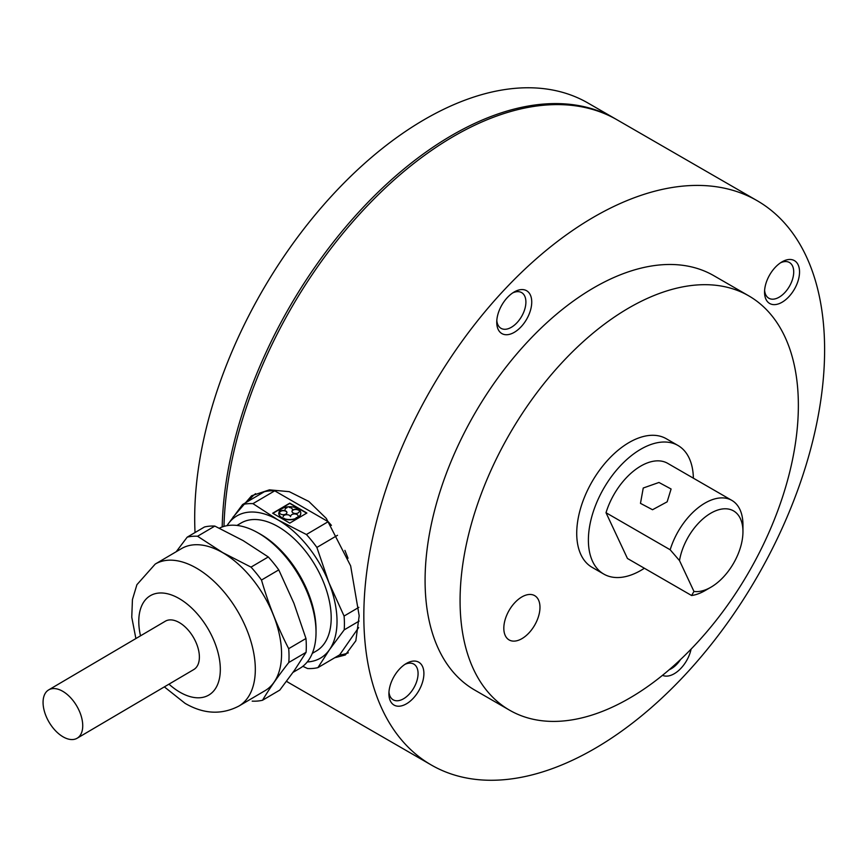 <?xml version="1.0" encoding="UTF-8"?>
<svg xmlns="http://www.w3.org/2000/svg" width="868" height="868" viewBox="0 0 868 868"><rect width="100%" height="100%" fill="white"/><g stroke="black" fill="none" stroke-linecap="round" stroke-linejoin="round"><path stroke-width="1.3" d="M339.366 655.004A92.388 52.807 -120.5 0 0 348.307 652.834M232.895 517.339L251.622 495.747L269.427 489.845L289.272 491.668L308.834 501.465L326.292 518.424L350.639 565.871L359.178 615.792L355.847 640.768L345.366 654.96L334.668 657.781M757.135 200.682A325.815 188.106 -60 0 1 824.6 347.211A325.815 188.106 -60 0 1 683.441 676.606A325.815 188.106 -60 0 1 431.32 765.012A325.815 188.106 -60 0 1 363.844 618.483A325.815 188.106 -60 0 1 505.002 289.087A325.815 188.106 -60 0 1 757.135 200.682L617.148 119.86A325.815 188.106 120 0 0 369.529 203.546A325.815 188.106 120 0 0 223.977 526.388M669.239 669.716A20.626 11.902 120 0 0 680.555 659.506M691.091 649.101A24.749 14.289 -60 0 1 662.512 675.326M799.536 271.749A24.749 14.289 -60 0 1 782.22 302.151A24.749 14.289 -60 0 1 764.545 292.353A24.749 14.289 -60 0 1 764.545 292.158A24.749 14.289 -60 0 1 782.046 261.843A24.749 14.289 -60 0 1 799.536 271.749M764.61 290.357A20.626 11.902 120 0 0 768.82 298.223A20.626 11.902 120 0 0 784.77 292.635A20.626 11.902 120 0 0 793.71 271.782A20.626 11.902 120 0 0 789.435 262.505A20.626 11.902 120 0 0 780.516 262.809M531.737 301.847A24.749 14.289 -60 0 1 514.409 332.26A24.749 14.289 -60 0 1 496.746 322.451A24.749 14.289 -60 0 1 496.746 322.256A24.749 14.289 -60 0 1 514.236 291.952A24.749 14.289 -60 0 1 531.737 301.847M496.811 320.455A20.626 11.902 120 0 0 501.01 328.321A20.626 11.902 120 0 0 516.97 322.733A20.626 11.902 120 0 0 525.899 301.88A20.626 11.902 120 0 0 521.635 292.614A20.626 11.902 120 0 0 512.717 292.907M423.899 673.34A24.749 14.289 -60 0 1 406.582 703.742A24.749 14.289 -60 0 1 388.907 693.944A24.749 14.289 -60 0 1 388.907 693.749A24.749 14.289 -60 0 1 406.408 663.434A24.749 14.289 -60 0 1 423.899 673.34M388.972 691.948A20.626 11.902 120 0 0 393.182 699.814A20.626 11.902 120 0 0 409.143 694.226A20.626 11.902 120 0 0 418.072 673.373A20.626 11.902 120 0 0 413.797 664.096A20.626 11.902 120 0 0 404.879 664.389M509.614 710.208L474.622 690.006A239.21 138.11 -60 0 1 425.092 582.428A239.21 138.11 -60 0 1 528.721 340.592A239.21 138.11 -60 0 1 713.832 275.688L748.824 295.89A239.21 138.11 -60 0 1 798.354 403.468A239.21 138.11 -60 0 1 694.725 645.304A239.21 138.11 -60 0 1 509.614 710.208A239.21 138.11 -60 0 1 460.083 602.631A239.21 138.11 -60 0 1 563.723 360.795A239.21 138.11 -60 0 1 748.824 295.89M503.82 628.432A25.573 14.767 120 0 0 509.115 639.933A25.573 14.767 120 0 0 528.894 633A25.573 14.767 120 0 0 539.972 607.144A25.573 14.767 120 0 0 534.677 595.643A25.573 14.767 120 0 0 514.898 602.587A25.573 14.767 120 0 0 503.82 628.432M255.583 493.675A92.388 52.807 -120.5 0 0 248.671 500.966M286.548 681.261A325.815 188.106 120 0 0 291.333 684.19L431.32 765.012M222.186 526.974A325.815 188.106 -60 0 1 362.227 208.374A325.815 188.106 -60 0 1 615.401 118.851A325.815 188.106 -60 0 1 616.269 119.361M615.401 118.851L587.983 103.032A325.815 188.106 120 0 0 331.131 196.526A325.815 188.106 120 0 0 195.04 532.54M290.465 683.68A325.815 188.106 -60 0 1 289.586 683.181A325.815 188.106 -60 0 1 286.505 681.337M691.612 595.524L693.955 591.433A45.364 26.192 120 0 0 710.881 587.235L705.044 590.609A53.621 30.955 -60 0 1 691.612 595.524L627.455 558.482L606.016 512.728L670.172 549.769A53.621 30.955 -60 0 1 690.19 515.125A53.621 30.955 -60 0 1 731.854 500.391A53.621 30.955 -60 0 1 742.954 524.934L742.954 531.672A45.364 26.192 120 0 0 698.306 523.371A45.364 26.192 120 0 0 679.503 560.587L670.172 549.769M731.854 500.391L667.687 463.349A53.621 30.955 120 0 0 626.034 478.084A53.621 30.955 120 0 0 606.016 512.728M643.242 488.022L658.964 482.467L671.094 489.009L667.156 501.823L652.53 509.733L640.475 503.353L643.242 488.022M710.881 587.235A45.364 26.192 120 0 0 723.445 577.014A45.364 26.192 120 0 0 742.954 531.672M693.369 478.181A74.236 42.858 120 0 0 678.006 445.49L666.342 438.763A74.236 42.858 120 0 0 608.652 459.161A74.236 42.858 120 0 0 592.106 567.346L603.77 574.073A74.236 42.858 120 0 0 644.381 568.247M678.006 445.49A74.236 42.858 120 0 0 620.316 465.888A74.236 42.858 120 0 0 603.77 574.073M693.955 591.433L679.503 560.587M312.285 653.376L316.364 650.978A74.236 42.434 -120.5 0 0 326.943 591.759A74.236 42.434 -120.5 0 0 278.172 526.692A74.236 42.434 -120.5 0 0 241.033 523.035L236.953 525.433M293.037 672.364L299.883 668.338A80.832 46.21 -120.5 0 0 316.028 632.327L316.028 629.582A77.534 44.322 -120.5 0 0 260.66 534.319A77.534 44.322 -120.5 0 0 259.586 533.712L257.178 532.377A80.832 46.21 -120.5 0 0 219.354 528.2M316.028 632.327A80.832 46.21 -120.5 0 0 258.295 533.006A80.832 46.21 -120.5 0 0 257.178 532.377M155.231 564.07A82.406 47.1 -120.5 0 1 196.472 568.139A82.406 47.1 -120.5 0 1 250.602 640.356A82.406 47.1 -120.5 0 1 238.852 706.085L265.098 690.635A82.406 47.1 -120.5 0 0 276.849 624.906A82.406 47.1 -120.5 0 0 222.707 552.688A82.406 47.1 -120.5 0 0 181.477 548.619L155.231 564.07L136.916 584.685L132.435 599.56L131.762 617.202L135.885 638.544M252.176 701.138A90.739 51.863 -120.5 0 0 262.537 700.248C269.221 688.877 277.977 676.291 288.805 662.49A90.739 51.863 -120.5 0 0 288.686 648.667C277.554 627.011 268.494 604.139 261.496 580.041A90.739 51.863 -120.5 0 0 251.015 567.119L222.729 552.612L197.557 536.25A90.739 51.863 -120.5 0 0 187.206 537.151L176.215 551.722M63.093 736.845A28.047 16.025 -120.5 0 0 77.133 738.234A28.047 16.025 -120.5 0 0 81.125 715.861A28.047 16.025 -120.5 0 0 62.702 691.275A28.047 16.025 -120.5 0 0 48.673 689.897A28.047 16.025 -120.5 0 0 44.669 712.27A28.047 16.025 -120.5 0 0 63.093 736.845M77.133 738.234L193.781 669.553A28.047 16.025 -120.5 0 0 197.774 647.181A28.047 16.025 -120.5 0 0 179.351 622.595A28.047 16.025 -120.5 0 0 165.321 621.217L48.673 689.897M197.557 536.25L214.83 526.084A90.739 51.863 -120.5 0 0 204.479 526.985L187.206 537.151M214.83 526.084L243.127 540.601L268.288 556.952L251.015 567.119M261.496 580.041L278.769 569.875A90.739 51.863 -120.5 0 0 268.288 556.952M278.769 569.875L293.926 603.271L305.959 638.501L288.686 648.667M288.805 662.49L306.079 652.324A90.739 51.863 -120.5 0 0 305.959 638.501M306.079 652.324L294.502 670.28L279.8 690.082L262.537 700.248M358.636 627.586L339.692 654.819L317.927 667.633L329.493 649.676L344.195 629.875A90.739 51.863 -120.5 0 0 344.075 616.052L328.918 582.667A82.482 47.154 -120.5 0 0 278.118 519.997L252.946 503.646A90.739 51.863 -120.5 0 0 242.595 504.536L227.893 524.337A82.482 47.154 -120.5 0 0 227.015 525.672M307.25 661.958A82.482 47.154 -120.5 0 0 329.493 649.676A82.482 47.154 -120.5 0 0 328.918 582.667L316.885 547.437A90.739 51.863 -120.5 0 0 306.404 534.504L278.118 519.997A82.482 47.154 -120.5 0 0 227.893 524.337M252.946 503.646L274.722 490.832A90.739 51.863 -120.5 0 0 264.36 491.722L242.595 504.536M302.834 666.32L307.565 668.534A90.739 51.863 -120.5 0 0 317.927 667.633M358.831 607.361L344.075 616.052M344.9 550.377L348.025 558.265M316.885 547.437L337.522 535.285M344.195 629.875L359.102 621.097M331.424 525.39A90.739 51.863 -120.5 0 0 328.169 521.69L306.404 534.504M289.782 523.1L306.892 513.031L289.782 503.147L272.671 513.227L289.782 523.1M274.722 490.832L328.169 521.69M306.664 513.162L289.782 503.418L272.899 513.357M292.006 511.512A3.667 2.137 179.5 0 1 294.371 509.624A3.667 2.137 179.5 0 1 298.277 510.102L299.037 509.874A11.002 6.412 -0.5 0 0 298.809 509.679M295.37 513.747A3.667 2.137 179.5 0 1 294.74 513.693M297.843 516.872A3.667 2.137 179.5 0 1 297.702 517.057L298.299 517.404A11.002 6.412 -0.5 0 0 300.773 513.162M290.791 515.983A3.667 2.137 179.5 0 1 294.436 513.954A3.667 2.137 179.5 0 1 298.104 515.928M285.789 519.129L285.8 519.389A11.002 6.412 -0.5 0 0 296.748 518.315L296.14 517.708L298.299 517.133A11.002 6.412 -0.5 0 0 300.035 510.742L299.276 510.97A3.667 2.137 179.5 0 1 295.098 513.465A3.667 2.137 179.5 0 1 292.397 510.384A3.667 2.137 179.5 0 1 298.277 509.831L299.037 509.603A11.002 6.412 -0.5 0 0 289.152 506.728L286.983 506.945A11.002 6.412 -0.5 0 0 279.149 511.556L279.984 511.632A3.667 2.137 179.5 0 1 285.843 511.035A3.667 2.137 179.5 0 1 284.921 514.464A3.667 2.137 179.5 0 1 279.637 512.901L278.802 512.825A11.002 6.412 -0.5 0 0 283.836 518.554L285.789 519.129A11.002 6.412 -0.5 0 0 296.737 518.055M278.791 513.357A11.002 6.412 -0.5 0 0 283.836 518.825L284.216 518.38A3.667 2.137 179.5 0 1 284.064 518.283M283.131 516.742A3.667 2.137 179.5 0 1 286.765 514.702A3.667 2.137 179.5 0 1 290.444 516.677M279.268 511.567A11.002 6.412 -0.5 0 0 279.149 511.827L279.984 511.892A3.667 2.137 179.5 0 1 283.988 510.731A3.667 2.137 179.5 0 1 286.928 512.663M285.095 509.494A3.667 2.137 179.5 0 1 287.113 507.693L287.048 507.444M289.228 506.999A11.002 6.412 -0.5 0 0 289.152 506.999L289.294 507.487A3.667 2.137 179.5 0 1 292.407 509.44M168.967 684.158A57.657 32.962 -120.5 0 0 179.947 692.23A57.657 32.962 -120.5 0 0 220.32 668.924A57.657 32.962 -120.5 0 0 179.144 598.54A57.657 32.962 -120.5 0 0 140.507 635.821M289.586 683.181L286.462 681.38M238.852 706.085C221.546 715.037 203.622 714.125 185.079 703.351L164.345 686.881"/></g></svg>
